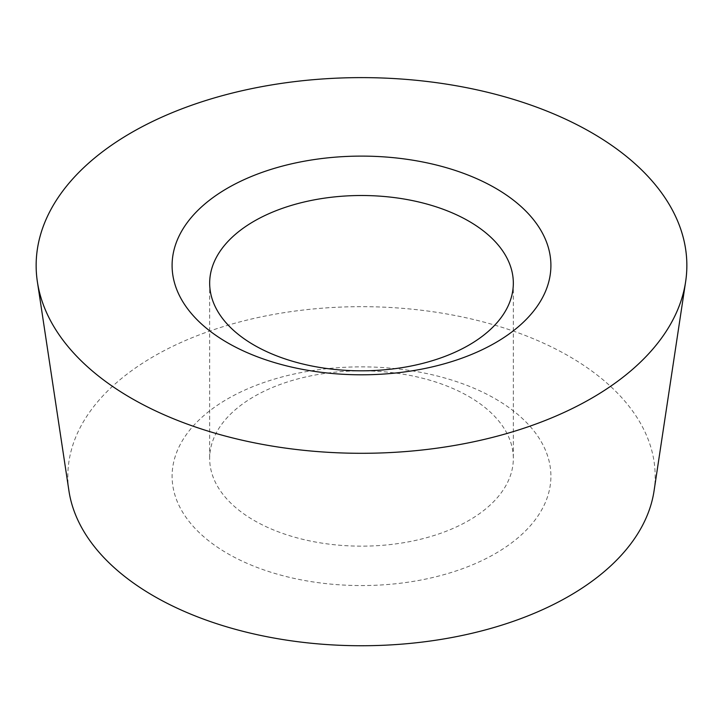 <?xml version="1.0" encoding="UTF-8"?>
<svg xmlns="http://www.w3.org/2000/svg" width="723" height="723" viewBox="0 0 723 723"><rect width="100%" height="100%" fill="white"/><g stroke="black" fill="none" stroke-linecap="round" stroke-linejoin="round"><path stroke-width="0.54" stroke-dasharray="3.62 2.71" d="M654.053 490.926A293.655 169.543 0 0 0 569.146 356.322A293.655 169.543 0 0 0 237.442 322.539A293.655 169.543 0 0 0 68.947 490.926M495.427 398.888A189.399 109.345 180 0 1 495.427 553.529A189.399 109.345 180 0 1 227.573 553.529A189.399 109.345 180 0 1 227.573 398.888A189.399 109.345 180 0 1 495.427 398.888M468.856 396.511A151.83 87.655 180 0 1 513.33 458.49A151.83 87.655 180 0 1 419.602 539.485A151.83 87.655 180 0 1 254.144 520.479A151.83 87.655 0 0 1 209.67 458.49A151.83 87.655 0 0 1 303.398 377.505A151.83 87.655 0 0 1 468.856 396.511M209.67 283.163L209.67 458.49M513.33 283.163L513.33 458.49"/><path stroke-width="1.08" d="M131.441 398.283A325.35 187.835 0 0 0 472.824 441.961A325.35 187.835 0 0 0 685.621 281.762A325.35 187.835 0 0 0 591.559 132.634A325.35 187.835 0 0 0 224.049 95.201A325.35 187.835 0 0 0 37.379 281.762A325.35 187.835 0 0 0 131.441 398.283A325.35 187.835 0 0 0 591.559 398.283A325.35 187.835 0 0 0 591.559 132.634A325.35 187.835 0 0 0 131.441 132.634A325.35 187.835 0 0 0 131.441 398.283M495.427 188.134A189.399 109.345 180 0 1 495.427 342.774A189.399 109.345 180 0 1 227.573 342.774A189.399 109.345 180 0 1 227.573 188.134A189.399 109.345 180 0 1 495.427 188.134M37.379 281.762L68.947 490.926A293.655 169.543 0 0 0 153.854 596.086A293.655 169.543 0 0 0 461.979 635.508A293.655 169.543 0 0 0 654.053 490.926L685.621 281.762M468.856 221.184A151.83 87.655 0 0 0 303.398 202.178A151.83 87.655 0 0 0 209.67 283.163A151.83 87.655 0 0 0 254.144 345.151A151.83 87.655 180 0 0 419.602 364.148A151.83 87.655 180 0 0 513.33 283.163A151.83 87.655 180 0 0 468.856 221.184"/></g></svg>
